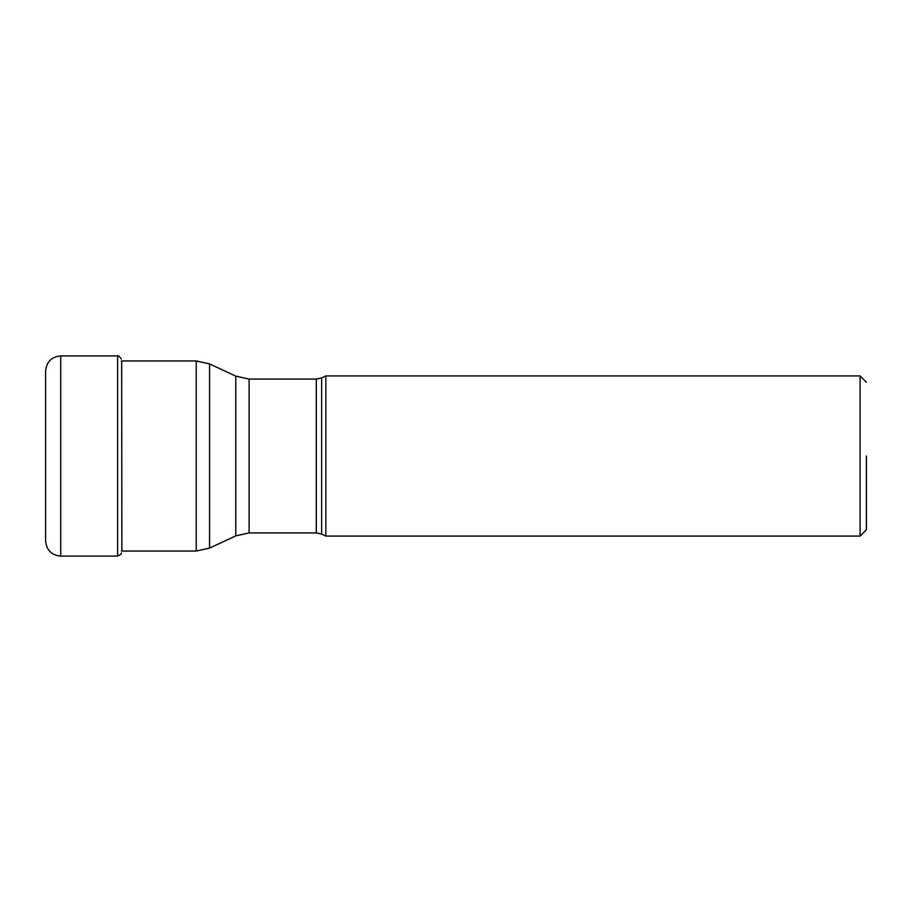 <?xml version="1.0" encoding="UTF-8"?>
<svg xmlns="http://www.w3.org/2000/svg" width="912" height="912" viewBox="0 0 912 912"><rect width="100%" height="100%" fill="white"/><g stroke="black" fill="none" stroke-linecap="round" stroke-linejoin="round"><path stroke-width="1.37" d="M45.6 540.964L45.6 371.036C46.501 361.847 51.539 356.797 60.728 355.908L60.728 556.092C51.539 555.203 46.501 550.153 45.6 540.964M325.869 456L325.869 536.074L860.096 536.074L860.096 375.926L325.869 375.926L325.869 456M866.4 456L866.4 529.769L866.4 456M121.866 549.902L121.672 360.947M121.33 552.98C122.071 553.424 120.829 554.462 117.614 556.092L117.614 355.908C117.967 355.121 119.21 356.159 121.33 359.02M321.651 534.101L316.316 532.927L316.316 379.073L321.651 377.899L321.651 534.101L325.869 536.074M316.316 379.073L249.101 379.073L249.101 532.927L235.775 535.88L235.775 376.12L209.566 363.899L209.566 548.101L235.775 535.88M209.566 548.101L196.24 551.053L196.24 360.947L121.33 360.947M117.614 355.908L60.728 355.908M117.614 556.092L60.728 556.092M866.4 529.769L860.096 536.074M866.4 382.231L860.096 375.926M321.651 377.899L325.869 375.926M316.316 532.927L249.101 532.927M249.101 379.073L235.775 376.12M196.24 360.947L209.566 363.899M196.24 551.053L121.33 551.053"/></g></svg>
